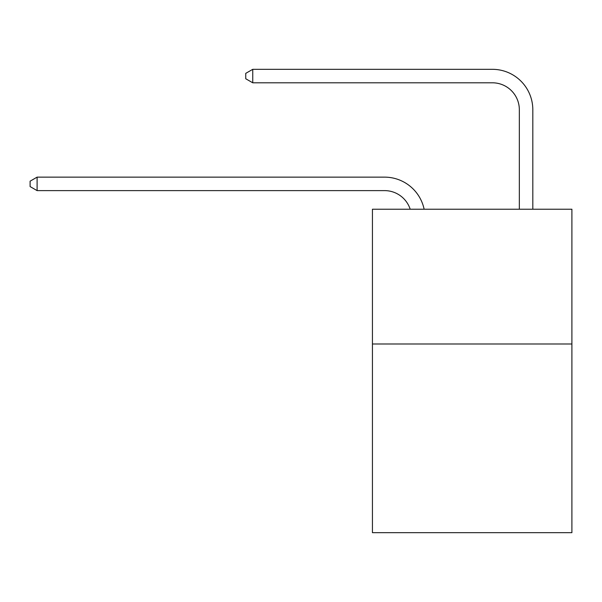 <?xml version="1.0" encoding="UTF-8"?>
<svg xmlns="http://www.w3.org/2000/svg" width="602" height="602" viewBox="0 0 602 602"><rect width="100%" height="100%" fill="white"/><g stroke="black" fill="none" stroke-linecap="round" stroke-linejoin="round"><path stroke-width="0.9" d="M571.9 343.99L571.9 532.68L372.435 532.68L372.435 209.218L571.9 209.218L571.9 343.99L372.435 343.99M384.558 190.616A26.955 26.955 -41.9 0 1 410.188 209.218A26.955 26.955 -25 0 0 384.558 190.616L37.106 190.616L30.1 186.575L30.1 181.187L37.106 177.138L384.558 177.138A40.432 40.432 138.1 0 1 424.124 209.218M519.338 209.218L519.338 109.752A26.955 26.955 36 0 0 492.383 82.798L252.75 82.798L245.744 78.757L245.744 73.361L252.75 69.32L492.383 69.32A40.432 40.432 49.4 0 1 532.815 109.752L532.815 209.218M37.106 177.138L384.558 177.138L37.106 177.138L384.558 177.138L37.106 177.138L384.558 177.138L37.106 177.138L384.558 177.138L37.106 177.138L384.558 177.138L37.106 177.138L384.558 177.138L37.106 177.138L384.558 177.138L37.106 177.138L384.558 177.138L37.106 177.138L384.558 177.138L37.106 177.138L384.558 177.138L37.106 177.138L384.558 177.138L37.106 177.138L384.558 177.138L37.106 177.138L384.558 177.138L37.106 177.138L384.558 177.138L37.106 177.138L384.558 177.138L37.106 177.138L384.558 177.138L37.106 177.138L384.558 177.138L37.106 177.138L384.558 177.138L37.106 177.138L384.558 177.138L37.106 177.138L384.558 177.138L37.106 177.138L384.558 177.138L37.106 177.138L384.558 177.138L37.106 177.138L37.106 190.616M519.338 109.752A26.955 26.955 -130.6 0 0 492.383 82.798A26.955 26.955 -130.6 0 1 519.338 109.752A26.955 26.955 -130.6 0 0 492.383 82.798A26.955 26.955 -130.6 0 1 519.338 109.752A26.955 26.955 -130.6 0 0 492.383 82.798A26.955 26.955 -130.6 0 1 519.338 109.752A26.955 26.955 -130.6 0 0 492.383 82.798A26.955 26.955 -130.6 0 1 519.338 109.752A26.955 26.955 -130.6 0 0 492.383 82.798A26.955 26.955 -130.6 0 1 519.338 109.752A26.955 26.955 -130.6 0 0 492.383 82.798A26.955 26.955 -130.6 0 1 519.338 109.752A26.955 26.955 -130.6 0 0 492.383 82.798A26.955 26.955 -130.6 0 1 519.338 109.752A26.955 26.955 -130.6 0 0 492.383 82.798A26.955 26.955 -130.6 0 1 519.338 109.752A26.955 26.955 -130.6 0 0 492.383 82.798A26.955 26.955 -130.6 0 1 519.338 109.752A26.955 26.955 -130.6 0 0 492.383 82.798A26.955 26.955 -130.6 0 1 519.338 109.752A26.955 26.955 -130.6 0 0 492.383 82.798A26.955 26.955 -130.6 0 1 519.338 109.752A26.955 26.955 -130.6 0 0 492.383 82.798A26.955 26.955 -130.6 0 1 519.338 109.752A26.955 26.955 -130.6 0 0 492.383 82.798A26.955 26.955 -130.6 0 1 519.338 109.752A26.955 26.955 -130.6 0 0 492.383 82.798A26.955 26.955 -130.6 0 1 519.338 109.752A26.955 26.955 -130.6 0 0 492.383 82.798A26.955 26.955 -130.6 0 1 519.338 109.752A26.955 26.955 -130.6 0 0 492.383 82.798A26.955 26.955 -130.6 0 1 519.338 109.752A26.955 26.955 -130.6 0 0 492.383 82.798A26.955 26.955 -130.6 0 1 519.338 109.752A26.955 26.955 -130.6 0 0 492.383 82.798A26.955 26.955 -130.6 0 1 519.338 109.752A26.955 26.955 -130.6 0 0 492.383 82.798A26.955 26.955 -130.6 0 1 519.338 109.752A26.955 26.955 -130.6 0 0 492.383 82.798A26.955 26.955 -130.6 0 1 519.338 109.752A26.955 26.955 -130.6 0 0 492.383 82.798A26.955 26.955 -130.6 0 1 519.338 109.752A26.955 26.955 -130.6 0 0 492.383 82.798A26.955 26.955 -130.6 0 1 519.338 109.752A26.955 26.955 -130.6 0 0 492.383 82.798M252.75 69.32L252.75 82.798"/></g></svg>
